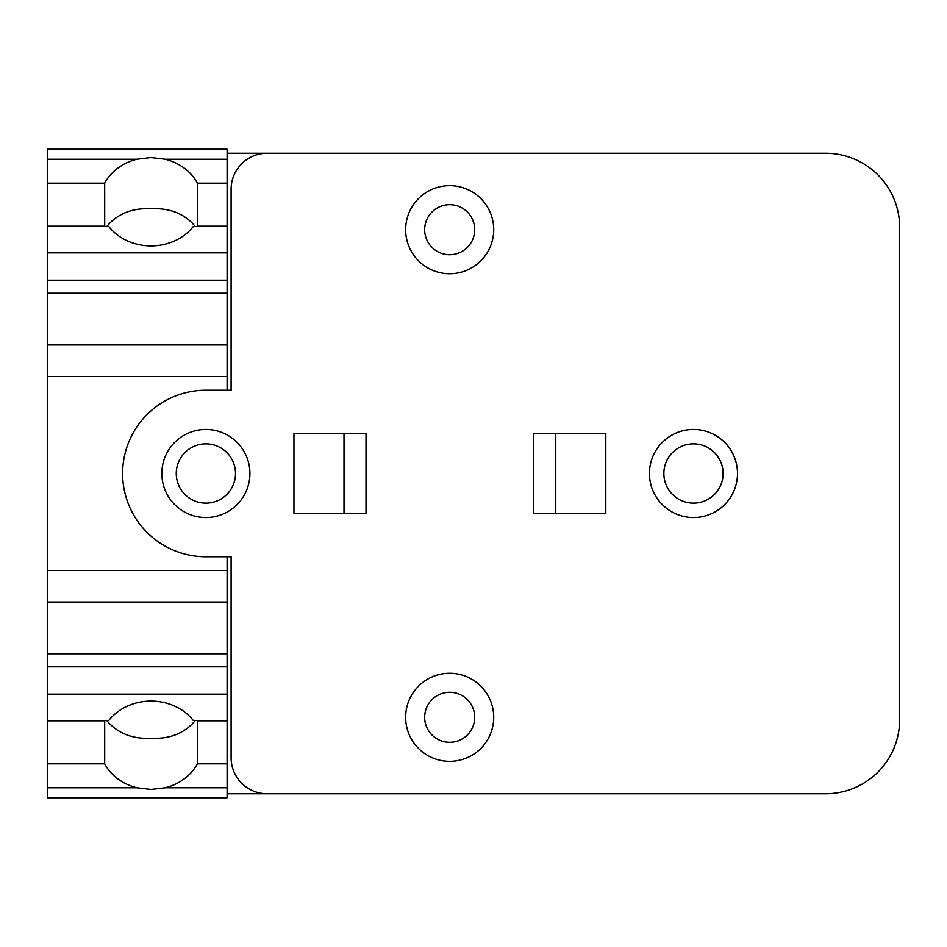 <?xml version="1.0" encoding="UTF-8"?>
<svg xmlns="http://www.w3.org/2000/svg" width="947" height="947" viewBox="0 0 947 947"><rect width="100%" height="100%" fill="white"/><g stroke="black" fill="none" stroke-linecap="round" stroke-linejoin="round"><path stroke-width="1.42" d="M106.703 720.501L110.03 724.124C120.506 734.41 134.178 739.11 151.035 738.222C167.903 739.11 181.564 734.41 192.04 724.124L195.366 720.501M197.367 720.501L197.378 763.838A51.043 44.201 0 0 1 165.263 787.762L151.035 789.455L136.806 787.762A51.043 44.201 0 0 1 104.691 763.838L104.703 720.501M151.035 701.1A51.043 44.201 0 0 1 193.283 720.501L227.102 720.501L227.102 797.765L47.35 797.765L47.35 720.501L108.787 720.501A51.043 44.201 0 0 1 151.035 701.1M197.378 183.162L227.102 183.162L227.102 226.499L193.283 226.499A51.043 44.201 180 0 1 151.035 245.9A51.043 44.201 180 0 1 108.787 226.499L47.35 226.499L47.35 183.162L104.691 183.162A51.043 44.201 180 0 1 136.818 159.238L151.035 157.545L165.263 159.238A51.043 44.201 180 0 1 197.378 183.162L197.367 226.499M195.366 226.499L192.04 222.876C181.564 212.59 167.903 207.89 151.035 208.778C134.178 207.89 120.506 212.59 110.03 222.876L106.703 226.499M104.703 226.499L104.691 183.162M104.691 763.838L47.35 763.838M227.102 183.162L227.102 149.235L47.35 149.235L47.35 183.162M693.476 503.129A29.629 29.629 0 0 1 663.859 473.5A29.629 29.629 0 0 1 693.476 443.871A29.629 29.629 0 0 1 723.106 473.5A29.629 29.629 0 0 1 693.476 503.129M205.878 503.129A29.629 29.629 0 0 1 176.26 473.5A29.629 29.629 0 0 1 205.878 443.871A29.629 29.629 0 0 1 235.507 473.5A29.629 29.629 0 0 1 205.878 503.129M449.683 204.682A25.024 25.024 0 0 1 474.696 229.695A25.024 25.024 0 0 1 449.683 254.719A25.024 25.024 0 0 1 424.658 229.695A25.024 25.024 0 0 1 449.683 204.682M449.683 692.281A25.024 25.024 0 0 1 474.696 717.305A25.024 25.024 0 0 1 449.683 742.318A25.024 25.024 0 0 1 424.658 717.305A25.024 25.024 0 0 1 449.683 692.281M227.102 763.838L197.378 763.838M231.104 556.765L205.878 556.765A83.265 83.265 0 0 1 122.613 473.5A83.265 83.265 0 0 1 205.878 390.235L231.104 390.235L231.104 189.27A36.033 36.033 0 0 1 267.125 153.236L825.595 153.236A74.055 74.055 0 0 1 899.65 227.304L899.65 719.708A74.055 74.055 0 0 1 825.595 793.764L267.125 793.764A36.033 36.033 0 0 1 231.104 757.73L231.104 556.765L227.102 556.765L227.102 720.501M227.102 653.797L47.35 653.797L47.35 720.501M227.102 602.043L47.35 602.043L47.35 653.797M227.102 570.414L47.35 570.414L47.35 602.043M227.102 226.499L227.102 344.957L47.35 344.957L47.35 570.414M227.102 344.957L227.102 376.586L47.35 376.586M227.102 293.203L47.35 293.203L47.35 344.957M47.35 226.499L47.35 293.203M449.683 273.73A44.036 44.036 0 0 0 493.718 229.695A44.036 44.036 0 0 0 449.683 185.659A44.036 44.036 0 0 0 405.647 229.695A44.036 44.036 0 0 0 449.683 273.73M449.683 761.341A44.036 44.036 0 0 0 493.718 717.305A44.036 44.036 0 0 0 449.683 673.27A44.036 44.036 0 0 0 405.647 717.305A44.036 44.036 0 0 0 449.683 761.341M227.102 376.586L227.102 390.235L231.104 390.235M693.476 429.465A44.036 44.036 0 0 1 737.512 473.5A44.036 44.036 0 0 1 693.476 517.536A44.036 44.036 0 0 1 649.441 473.5A44.036 44.036 0 0 1 693.476 429.465M205.878 429.465A44.036 44.036 0 0 1 249.913 473.5A44.036 44.036 0 0 1 205.878 517.536A44.036 44.036 0 0 1 161.842 473.5A44.036 44.036 0 0 1 205.878 429.465M555.771 513.534L555.771 433.466M605.808 433.466L605.808 513.534L533.753 513.534L533.753 433.466L605.808 433.466M343.998 433.466L343.998 513.534M366.016 433.466L366.016 513.534L293.949 513.534L293.949 433.466L366.016 433.466M227.102 153.236L267.125 153.236M267.125 793.764L227.102 793.764M104.691 226.179L47.35 226.179M104.691 720.821L47.35 720.821M136.806 787.762L47.35 787.762M136.818 159.238L47.35 159.238M227.102 787.762L165.263 787.762M227.102 720.821L197.378 720.821M227.102 694.151L47.35 694.151M227.102 666.806L47.35 666.806M227.102 280.194L47.35 280.194M227.102 252.849L47.35 252.849M227.102 226.179L197.378 226.179M227.102 159.238L165.263 159.238"/></g></svg>
